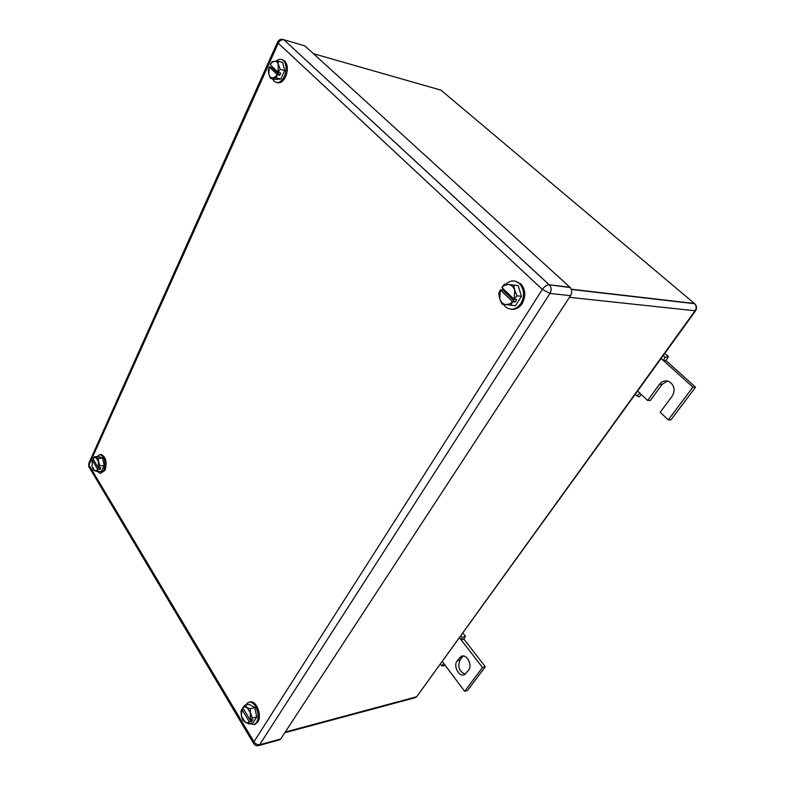 <?xml version="1.0" encoding="UTF-8"?>
<svg xmlns="http://www.w3.org/2000/svg" width="785" height="785" viewBox="0 0 785 785"><rect width="100%" height="100%" fill="white"/><g stroke="black" fill="none" stroke-linecap="round" stroke-linejoin="round"><path stroke-width="1.18" d="M641.296 394.462L639.196 396.867L637.116 396.072L639.775 393.03L647.645 400.438L659.469 384.287C662.108 381.059 665.278 380.136 668.997 381.52C674.413 385.121 675.492 389.968 672.245 396.062L660.205 412.262L668.31 419.906L692.89 387.152L663.345 360.492L666.023 360.619L668.398 356.625L665.189 357.312L663.345 360.492L661.107 358.48M664.787 353.387L668.398 356.625M635.232 394.286L637.116 396.072M637.616 390.999L639.775 393.03M663.227 355.546L665.189 357.312M692.89 387.152L695.53 387.191L666.023 360.619M668.31 419.906L670.979 419.838L695.53 387.191M647.645 400.438L650.343 400.438L662.147 384.326L667.407 381.01M444.84 664.875L444.075 665.739L441.719 665.847L443.81 663.502L464.641 691.31L482.5 667.505L461.04 639.716L463.866 639.078L465.436 636.301L462.237 637.518L461.04 639.716L459.411 637.606M462.807 632.916L465.436 636.301M440.346 664.002L441.719 665.847M442.23 661.392L443.81 663.502M460.815 635.673L462.237 637.518M482.5 667.505L485.316 666.779L463.866 639.078M464.641 691.31L467.467 690.525L485.316 666.779M461.148 656.368L457.164 660.803C452.857 666.043 459.245 677.681 464.74 674.501L468.566 670.184C472.894 664.983 466.624 653.414 461.148 656.368L462.679 656.005M459.254 657.948L462.071 657.271L463.366 656.015M462.071 657.271L459.99 660.116C457.439 666.848 459.196 671.538 465.26 674.197M97.311 471.549L97.782 469.44L96.663 470.529L94.769 470.745L92.061 466.221L93.287 469.891L94.769 470.745L97.311 471.549L101.51 471.334L104.14 465.584L102.717 458.175L98.684 456.585L94.485 456.752L95.966 457.576L98.694 462.08L99.93 465.78L104.14 465.584M102.717 458.175L98.508 458.352L95.966 457.576L94.063 457.812L93.022 458.96L94.485 456.752M97.713 469.391L92.355 460.461L92.061 466.221L92.355 460.412L93.857 460.344M98.508 458.352L98.4 467.889L99.93 465.78M93.022 458.96L98.4 467.889M98.468 467.938L100.804 467.831L100.117 469.322L99.263 467.899M97.782 469.44L100.117 469.322M96.84 456.664L100.058 454.554C104.748 456.978 106.034 462.218 103.924 470.274L100.264 473.345L97.369 471.549M100.765 454.535L101.236 454.515C105.936 456.929 107.221 462.169 105.102 470.215L100.657 473.326M270.383 78.284L272.797 77.97C270.864 77.97 269.52 76.665 268.784 74.065L270.383 78.284L274.858 79.432L280.824 79.099L284.729 70.552L282.61 62.378L278.125 61.161L272.15 61.603L270.207 64.664L271.747 62.653L274.564 61.23C276.506 61.191 277.861 62.486 278.626 65.106L280.255 69.355L284.729 70.552M277.174 74.585L276.349 77.941L272.797 77.97L275.613 76.587L277.174 74.585L269.206 66.892L268.784 74.065L268.303 70.15L269.206 66.853L271.679 67.51L272.13 66.519M278.125 61.161L278.194 72.348L280.255 69.355M276.349 77.941L280.824 79.099M270.207 64.664L278.194 72.348M278.283 72.406L280.765 73.054L279.754 75.281L271.679 67.51M277.262 74.634L279.754 75.281M276.094 61.161C278.773 58.826 281.226 58.639 283.483 60.592C286.623 64.537 286.927 69.796 284.405 76.4C281.265 82.209 277.861 83.877 274.2 81.375L272.434 78.804M282.05 59.611L284.739 60.936C287.879 64.87 288.183 70.13 285.661 76.724C283.13 81.65 280.176 83.602 276.82 82.572M510.976 305.345L512.546 301.705L510.152 303.756L505.844 304.659C502.891 304.109 500.85 302.127 499.721 298.702L501.87 304.08L515.47 305.757L521.426 296.288L518.178 285.583L508.533 284.455C511.506 284.945 513.586 286.927 514.744 290.381L516.942 295.827L521.426 296.288M518.178 285.583L508.533 284.455L504.235 285.426L501.88 287.487L504.549 283.964M512.546 301.705L500.359 289.95L499.721 298.702L498.701 293.443L500.33 289.891L502.832 290.156L503.509 289.057M513.694 285.073L514.744 290.381L514.096 299.232L516.942 295.827M501.88 287.487L514.096 299.232M514.204 299.301L516.697 299.556L515.146 302.019L502.832 290.156M512.654 301.783L515.146 302.019M505.864 284.111C510.574 280.049 515.156 279.921 519.631 283.738C524.331 289.488 524.772 296.053 520.936 303.432C516.344 309.545 511.3 310.772 505.795 307.092L503.381 304.305M514.754 281.089L520.887 283.876C525.587 289.626 526.019 296.18 522.192 303.55C519.278 307.838 515.696 309.722 511.447 309.221M502.145 290.087L502.842 288.409M248.619 723.947L249.463 721.906L247.903 722.808L245.234 722.367L241.427 716.008L242.977 720.502L248.619 723.947L253.074 722.818L256.774 716.94L254.762 707.638L249.1 704.292L244.645 705.352L246.902 707.167L250.749 713.516L252.319 718.059L256.774 716.94M254.762 707.638L250.307 708.718L244.243 706.765L242.781 707.746L244.645 705.352M249.375 721.847L241.829 709.287L241.427 716.008L241.005 711.249L241.829 709.198L243.419 708.816M250.307 708.718L250.337 720.306L252.319 718.059M242.781 707.746L250.337 720.306M250.425 720.375L252.898 719.747L251.936 721.278L251.259 720.159M249.463 721.906L251.936 721.278M245.519 705.146L248.099 702.546C254.389 699.033 261.395 715.488 256.469 722.435L254.33 724.486L249.375 723.76M249.463 702.202C255.753 698.925 262.592 715.243 257.715 722.112L254.114 724.584M303.128 45.344L304.815 45.834L569.9 287.222L549.176 284.788C546.743 284.906 544.466 286.447 542.347 289.41L549.961 293.433C551.6 290.411 551.492 287.644 549.628 285.132L283.895 39.77C281.54 39.466 279.666 40.604 278.263 43.195L542.347 289.41L253.947 741.776L253.732 743.64C255.115 745.544 256.93 746.142 259.168 745.436L549.961 293.433L570.558 295.68L280.736 738.97L259.992 744.631C257.588 745.014 255.576 744.062 253.947 741.776L88.98 465.083L88.842 463.238L277.556 42.096M570.558 295.68C572.196 292.726 572.079 290.008 570.224 287.555L569.9 287.222M279.117 739.98L280.736 738.97M659.469 384.287L662.147 384.326M457.164 660.803L459.99 660.116M414.5 697.865L416.148 696.903L285.259 732.042M284.798 732.748L415.285 697.659L416.786 696.609L695.049 310.772L569.488 297.329M695.412 304.462L694.666 303.707C696.481 305.846 696.609 308.201 695.049 310.772L695.598 310.752C697.119 308.181 696.805 305.826 694.666 303.707L571.343 289.459M313.48 53.714L440.944 90.138L694.431 303.491L571.254 289.223M695.667 309.683L695.598 310.752L417.394 695.755M570.224 287.555L549.176 284.788L283.895 39.77C281.148 38.7 279.058 39.436 277.625 41.948L278.263 43.195L88.98 465.083L89.127 467.173L253.526 743.287M304.815 45.834L282.394 39.299M258.461 745.652L279.902 739.764M100.058 454.554L101.236 454.515M283.483 60.592L284.739 60.936M519.631 283.738L520.887 283.876M254.33 724.486L255.576 724.163M88.705 463.552L88.842 466.702"/></g></svg>
